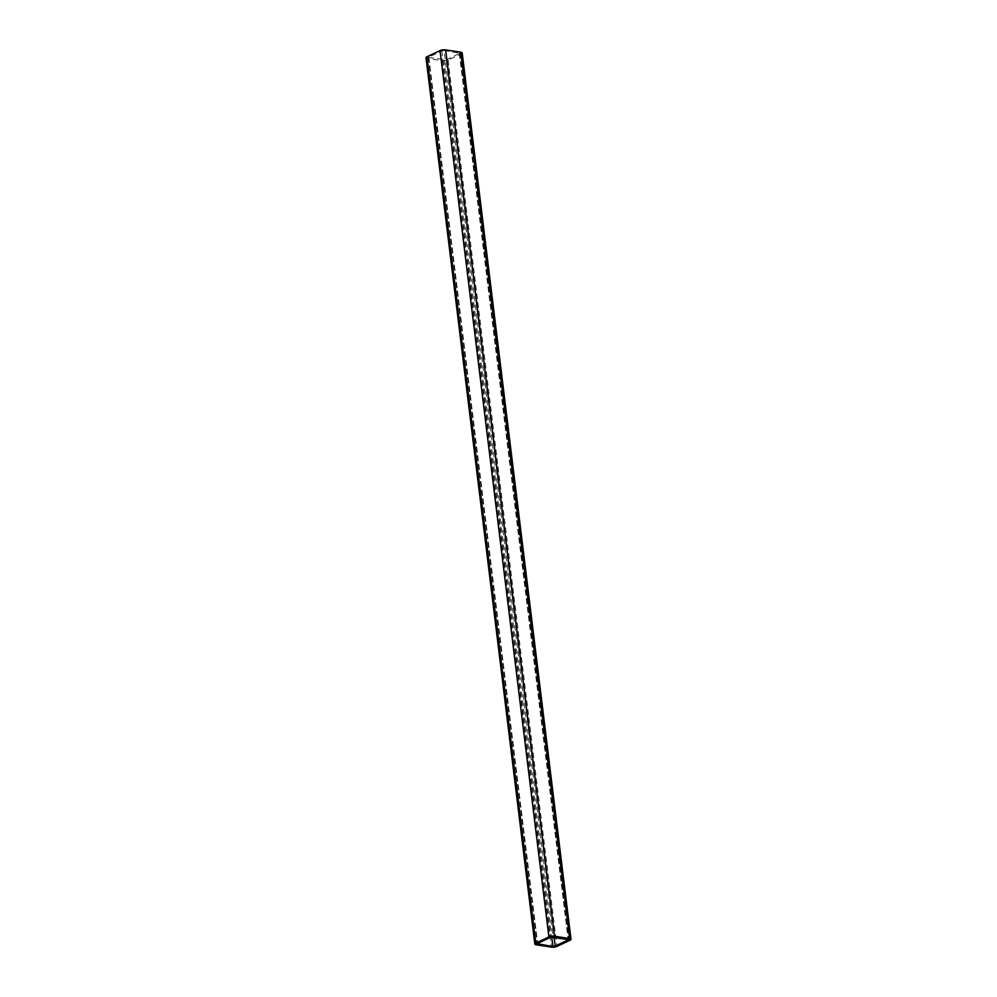 <?xml version="1.0" encoding="UTF-8"?>
<svg xmlns="http://www.w3.org/2000/svg" width="997" height="997" viewBox="0 0 997 997"><rect width="100%" height="100%" fill="white"/><g stroke="black" fill="none" stroke-linecap="round" stroke-linejoin="round"><path stroke-width="0.75" stroke-dasharray="4.99 3.74" d="M462.172 52.953A3.988 1.221 -7 0 1 461.2 53.913L448.102 60.057A3.988 1.221 -7 0 1 442.518 60.805L427.377 58.437A3.988 1.221 -7 0 1 426.006 57.701M444.126 50.56L459.841 53.24L446.344 59.783L428.336 57.415L441.833 50.872L444.126 50.56L552.961 936.906M461.2 53.913L570.035 940.258M448.102 60.057L556.937 946.402M442.518 60.805L551.353 947.15M427.377 58.437L536.199 944.77M441.833 50.872L550.656 937.217M459.281 52.941L568.103 939.286M459.443 53.639L568.19 939.299M446.344 59.783L554.058 937.08M444.039 60.094L551.702 936.931M428.897 57.714L537.632 943.324M428.722 57.028L537.557 943.361M459.841 53.24L568.664 939.585M428.336 57.415L537.159 943.76"/><path stroke-width="1.5" d="M534.828 944.047L426.006 57.701A3.988 1.221 -7 0 1 426.965 56.742L440.063 50.598A3.988 1.221 -7 0 1 445.647 49.85L460.801 52.23A3.988 1.221 -7 0 1 462.172 52.953L570.994 939.299A3.988 1.221 -7 0 1 570.035 940.258L556.937 946.402A3.988 1.221 -7 0 1 551.353 947.15L536.199 944.77A3.988 1.221 -7 0 1 534.828 944.047A3.988 1.221 -7 0 1 535.8 943.087L548.898 936.943A3.988 1.221 -7 0 1 554.482 936.195L569.623 938.563A3.988 1.221 -7 0 1 570.994 939.299M550.656 937.217L568.664 939.585L555.167 946.128L552.874 946.44L537.159 943.76L550.656 937.217M445.647 49.85L554.482 936.195M440.063 50.598L548.898 936.943M460.801 52.23L569.623 938.563M426.965 56.742L535.8 943.087M568.19 939.299L568.278 939.972M554.058 937.08L555.167 946.128M551.702 936.931L552.874 946.44M537.632 943.324L537.719 944.059"/></g></svg>
